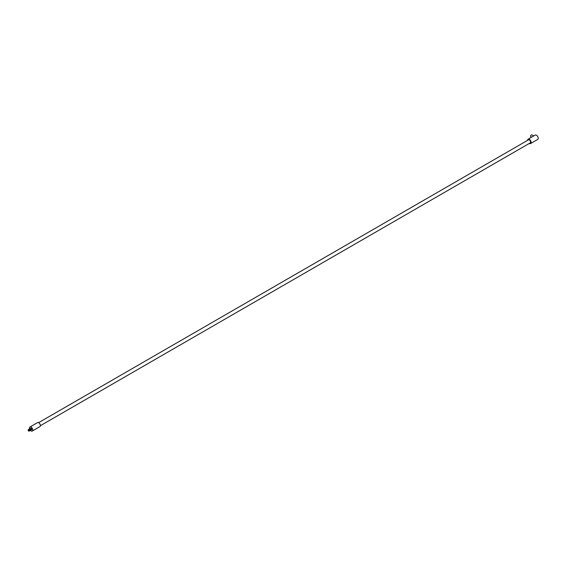<?xml version="1.0" encoding="UTF-8"?>
<svg xmlns="http://www.w3.org/2000/svg" width="566" height="566" viewBox="0 0 566 566"><rect width="100%" height="100%" fill="white"/><g stroke="black" fill="none" stroke-linecap="round" stroke-linejoin="round"><path stroke-width="0.85" d="M29.8 428.816A0.863 0.495 60 0 1 29.892 428.738A0.863 0.495 60 0 1 30.323 428.78A0.863 0.495 60 0 1 30.882 429.537A0.863 0.495 60 0 1 30.755 430.224A0.863 0.495 60 0 1 30.642 430.266M28.725 429.728A0.828 0.474 60 0 1 28.725 431.08A0.828 0.474 60 0 1 28.725 429.728M28.3 429.693L29.043 429.226A0.863 0.495 60 0 1 29.05 429.219A0.863 0.495 60 0 1 29.482 429.261A0.863 0.495 60 0 1 30.048 430.018A0.863 0.495 60 0 1 29.913 430.712A0.863 0.495 60 0 1 29.906 430.719L29.128 431.122M29.05 429.219L29.687 428.851A0.863 0.495 60 0 1 30.118 428.894A0.863 0.495 60 0 1 30.38 429.113A0.863 0.495 60 0 1 30.67 429.615A0.863 0.495 60 0 1 30.55 430.344L29.913 430.712M40.37 425.71L530.215 142.901A1.762 1.019 -120 0 0 530.483 141.493A1.762 1.019 -120 0 0 529.337 139.944A1.762 1.019 -120 0 0 528.453 139.852L38.608 422.661M29.595 428.908A2.335 1.344 60 0 1 29.941 427.005L37.561 422.611A2.335 1.344 60 0 1 38.721 422.724A2.335 1.344 60 0 1 40.25 424.783A2.335 1.344 60 0 1 39.889 426.651L32.276 431.044A2.335 1.344 60 0 1 31.109 430.931A2.335 1.344 60 0 1 30.458 430.401M29.941 427.005A2.335 1.344 60 0 1 31.109 427.118A2.335 1.344 60 0 1 32.63 429.177A2.335 1.344 60 0 1 32.276 431.044M29.892 428.738L30.677 428.278A0.863 0.495 60 0 1 31.109 428.32A0.863 0.495 60 0 1 31.675 429.085A0.863 0.495 60 0 1 31.54 429.771L30.755 430.224M531.587 137.177L530.83 136.739A1.075 0.623 -60 0 1 530.66 135.875A1.075 0.623 -60 0 1 531.368 134.927A1.075 0.623 -60 0 1 531.906 134.878L533.738 135.932M529.316 143.417A2.512 1.45 -120 0 0 529.337 143.431A2.512 1.45 -120 0 0 530.59 143.552A2.512 1.45 -120 0 0 530.979 141.542A2.512 1.45 -120 0 0 529.337 139.328A2.512 1.45 -120 0 0 528.078 139.201A2.512 1.45 -120 0 0 527.562 140.375M530.59 143.552L537.7 139.448A2.512 1.45 -120 0 0 538.082 137.439A2.512 1.45 -120 0 0 536.441 135.224A2.512 1.45 -120 0 0 535.188 135.097L528.078 139.201"/></g></svg>
